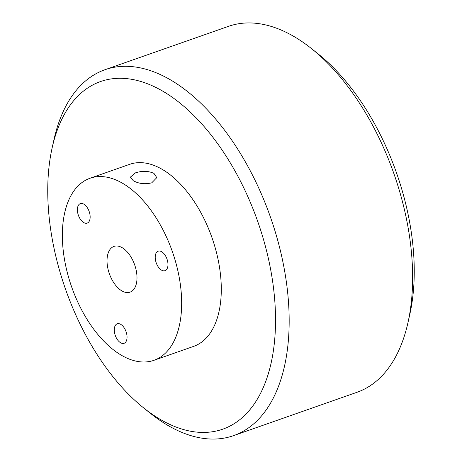<?xml version="1.0" encoding="UTF-8"?>
<svg xmlns="http://www.w3.org/2000/svg" width="462" height="462" viewBox="0 0 462 462"><rect width="100%" height="100%" fill="white"/><g stroke="black" fill="none" stroke-linecap="round" stroke-linejoin="round"><path stroke-width="0.69" d="M158.235 418.185A184.228 101.9 -109.4 0 0 275.479 324.93A184.228 101.9 -109.4 0 0 165.055 92.527A184.228 101.9 -109.4 0 0 52.16 147.794A184.228 101.9 -109.4 0 0 143.463 407.761A184.228 101.9 -109.4 0 0 158.235 418.185M52.16 147.794L54.019 139.455A193.925 107.265 70.6 0 1 105.007 69.71A193.925 107.265 70.6 0 1 172.857 81.283A193.925 107.265 70.6 0 1 284.869 272.395A193.925 107.265 70.6 0 1 233.524 435.654A193.925 107.265 70.6 0 1 165.673 424.081A193.925 107.265 70.6 0 1 150.127 413.103L143.463 407.761M311.873 48.897L318.537 54.239A184.228 101.9 70.6 0 1 409.84 314.206L407.981 322.545A193.925 107.265 -109.4 0 0 311.873 48.897A193.925 107.265 -109.4 0 0 296.327 37.919A193.925 107.265 -109.4 0 0 228.476 26.346L105.007 69.71M233.524 435.654L356.993 392.29A193.925 107.265 -109.4 0 0 407.981 322.545M133.247 180.688L130.423 177.085L135.447 172.869C142.238 170.68 148.412 170.865 153.979 173.406L156.791 177.633L151.744 182.825C144.976 184.477 138.808 183.761 133.247 180.688M153.979 360.302L193.613 346.385A96.477 53.367 -109.4 0 0 219.155 265.165A96.477 53.367 -109.4 0 0 163.427 170.085A96.477 53.367 -109.4 0 0 129.672 164.328L90.044 178.251A96.477 53.367 -109.4 0 0 64.495 259.471A96.477 53.367 -109.4 0 0 120.224 354.55A96.477 53.367 -109.4 0 0 153.979 360.302A96.477 53.367 -109.4 0 0 179.522 279.083A96.477 53.367 -109.4 0 0 123.799 184.003A96.477 53.367 -109.4 0 0 90.044 178.251M167.977 264.824A10.326 5.711 70.6 0 1 165.021 270.668A10.326 5.711 70.6 0 1 158.443 267.163A10.326 5.711 70.6 0 1 155.22 257.022A10.326 5.711 70.6 0 1 158.177 251.178A10.326 5.711 70.6 0 1 164.755 254.689A10.326 5.711 70.6 0 1 167.977 264.824M90.148 217.256A10.326 5.711 70.6 0 1 87.191 223.1A10.326 5.711 70.6 0 1 80.607 219.594A10.326 5.711 70.6 0 1 77.385 209.453A10.326 5.711 70.6 0 1 80.348 203.615A10.326 5.711 70.6 0 1 86.925 207.12A10.326 5.711 70.6 0 1 90.148 217.256M127.044 337.451A10.326 5.711 70.6 0 1 124.087 343.295A10.326 5.711 70.6 0 1 117.504 339.789A10.326 5.711 70.6 0 1 114.281 329.654A10.326 5.711 70.6 0 1 117.244 323.81A10.326 5.711 70.6 0 1 123.822 327.315A10.326 5.711 70.6 0 1 127.044 337.451M121.564 290.702A24.243 13.41 70.6 0 1 107.559 266.811A24.243 13.41 70.6 0 1 113.975 246.408A24.243 13.41 70.6 0 1 122.459 247.851A24.243 13.41 70.6 0 1 136.463 271.743A24.243 13.41 70.6 0 1 130.041 292.146A24.243 13.41 70.6 0 1 121.564 290.702"/></g></svg>
